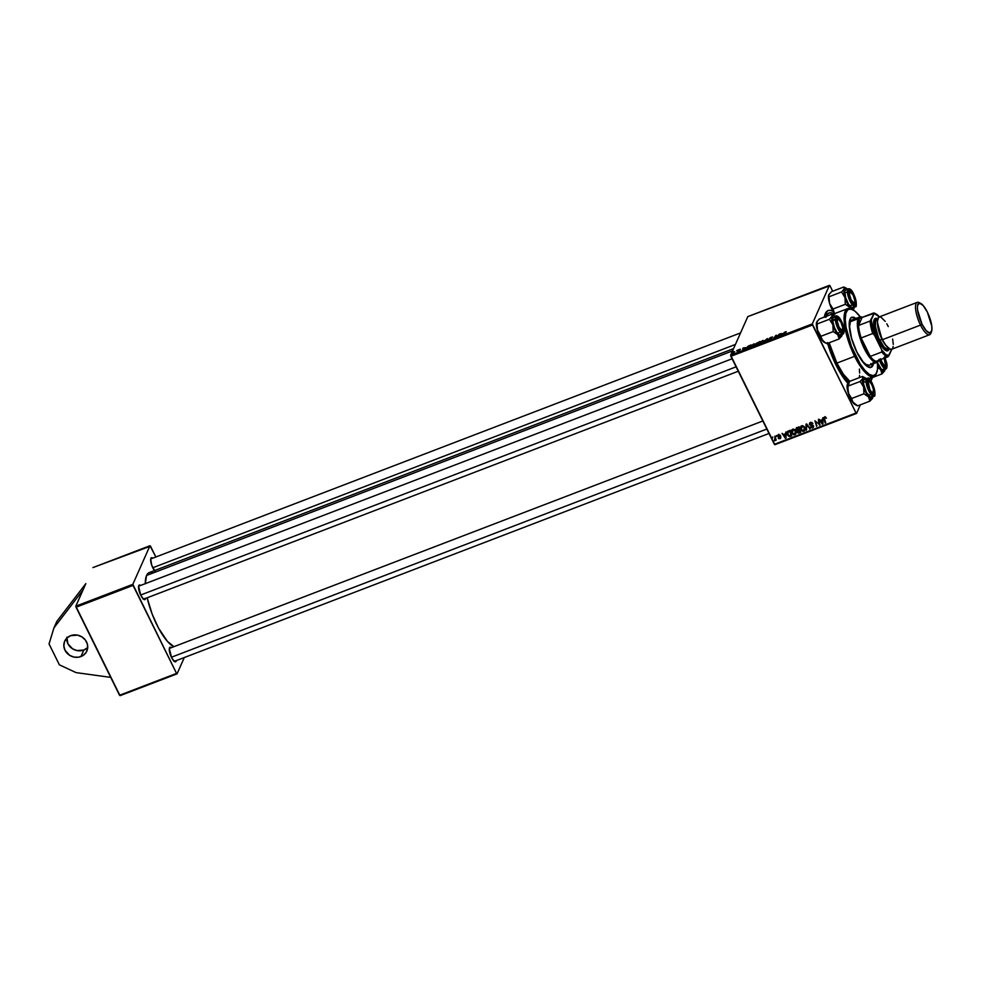<?xml version="1.0" encoding="UTF-8"?>
<svg xmlns="http://www.w3.org/2000/svg" width="981" height="981" viewBox="0 0 981 981"><rect width="100%" height="100%" fill="white"/><g stroke="black" fill="none" stroke-linecap="round" stroke-linejoin="round"><path stroke-width="1.47" d="M66.745 638.19A12.128 11.049 -156 0 0 83.851 650.023L80.945 656.559A12.128 11.049 24 0 1 67.591 653.751A12.128 11.049 24 0 1 64.697 641.194A12.128 11.049 24 0 1 70.62 635.676L77.487 635.136L81.877 636.877L85.359 640.029L87.37 644.1L87.616 648.478L86.07 652.5L82.944 655.553L78.738 657.172L74.078 657.098L69.676 655.357L64.991 650.256L63.839 645.939L64.501 641.66L66.892 638.055L70.62 635.676A12.128 11.049 24 0 1 83.974 638.484A12.128 11.049 24 0 1 86.868 651.041A12.128 11.049 24 0 1 80.945 656.559L83.851 650.023L76.984 650.562L72.582 648.821L67.897 643.708L66.855 637.209M827.964 313.613A38.982 11.895 69 0 0 824.58 315.772A38.982 11.895 -111 0 1 826.738 313.859L829.043 312.964A38.982 11.895 -111 0 1 833.96 313.871M833.74 311.737L830.686 310.401L828.087 310.548L825.303 313.564A41.582 12.679 -111 0 1 833.09 311.345L829.595 303.448L828.822 294.791L831.496 291.688L843.758 286.992L844.224 288.88A11.429 3.483 -111 0 1 845.843 288.046L843.758 286.992L844.224 288.88L841.551 291.97L829.288 296.679L841.551 291.97L844.997 297.537L845.303 304.306L848.97 306.464L850.956 309.444L846.554 301.719L844.065 293.54L844.518 288.402L845.843 288.046L847.658 289.309M145.298 583.842L146.561 575.467A39.853 12.152 69 0 1 149.259 572.573L146.561 575.467L732.574 350.879L146.561 575.467A39.853 12.152 69 0 0 145.286 583.658M147.162 597.797A39.853 12.152 69 0 0 173.931 646.675L167.383 641.353L158.53 628.11L152.202 614.216L147.162 597.797M145.58 598.398A7.799 2.379 -111 0 1 145.409 599.023L144.685 598.741L145.593 598.324M138.579 586.307L140.774 595.259L143.508 599.146L145.409 599.023A7.799 2.379 -111 0 1 144.023 599.489A7.799 2.379 -111 0 1 139.866 593.162A7.799 2.379 -111 0 1 138.738 585.694A7.799 2.379 -111 0 1 138.775 585.596L138.775 585.596A7.799 2.379 -111 0 1 140.626 585.449L139.523 584.983L138.579 586.307A6.928 2.109 -111 0 1 138.836 586.135L732.096 358.776M152.778 558.214L150.89 558.324A7.799 2.379 -111 0 1 152.742 558.177M176.335 660.605A7.799 2.379 -111 0 1 176.151 661.231L175.427 660.949L176.347 660.532M171.405 647.693L169.517 647.803A7.799 2.379 -111 0 1 171.368 647.656M144.268 598.582L143.287 598.95L144.268 598.582A6.928 2.109 -111 0 1 143.802 599.084A6.928 2.109 -111 0 1 143.484 599.121A6.928 2.109 69 0 0 144.268 598.582M155.734 571.948A7.799 2.379 -111 0 1 151.81 565.424A7.799 2.379 -111 0 1 150.853 558.41A7.799 2.379 -111 0 1 150.89 558.324L150.694 559.023A6.928 2.109 -111 0 1 150.951 558.863M175.01 660.789L174.029 661.157L175.01 660.789A6.928 2.109 -111 0 1 174.544 661.292A6.928 2.109 -111 0 1 174.226 661.329A6.928 2.109 69 0 0 175.01 660.789M169.321 648.515L171.528 657.466L174.25 661.353L176.151 661.231A7.799 2.379 -111 0 1 174.765 661.697A7.799 2.379 -111 0 1 170.608 655.369A7.799 2.379 -111 0 1 169.48 647.901A7.799 2.379 -111 0 1 169.517 647.803L169.321 648.515A6.928 2.109 -111 0 1 169.578 648.343L762.85 420.984M85.85 583.609L75.819 606.172L132.827 584.32L149.97 545.73L92.962 567.582L150.485 546.147L155.844 556.987L149.97 545.73L132.827 584.32L133.048 585.399L76.04 607.239L119.547 695.259L176.555 673.407L132.827 584.32L75.819 606.172L85.85 583.609L56.849 621.353L53.943 627.889L56.849 621.353L85.85 583.609M832.685 291.234L829.963 285.741L832.685 291.234M812.305 323.914L829.448 285.324L747.792 316.618L730.649 355.208L812.305 323.914L829.448 285.324L829.963 285.741L747.792 316.618L730.649 355.208L812.305 323.914L812.526 324.981L730.87 356.287L774.365 444.295L856.033 413.001L812.305 323.914M755.934 343.669L759.968 341.535L758.043 344.172L755.444 344.956L755.934 343.669L755.934 344.944L758.043 344.172L759.968 341.535L756.412 343.865M748.515 345.962L751.005 344.969L749.079 347.605L746.271 348.353L748.515 345.962L746.271 347.899L749.079 347.605L751.005 344.969L748.515 345.962M739.38 349.395L740.508 349.297L738.448 350.094L739.515 350.536L737.43 351.468L739.073 350.622L737.847 350.524L738.411 349.861L739.38 349.395L737.847 350.389L739.098 350.573L737.234 351.223L738.288 351.247L739.674 350.315L738.411 350.156L740.471 349.444M736.645 350.732L737.491 350.143L736.645 350.732M734.72 351.762L732.77 353.307L734.72 351.762M785.487 331.725L786.222 332.032L784.837 332.265L782.47 334.803L784.444 332.289L782.47 334.803L786.37 331.811M782.237 333.515L779.576 335.919L779.858 333.908L782.237 333.515L779.858 333.908L779.576 335.919L782.237 333.515M732.868 352.191L733.702 351.59L732.868 352.191M763.5 342.075L767.596 338.604L767.4 340.579L767.007 339.107L763.5 342.075L767.007 339.107L767.4 340.579L767.596 338.604L766.884 338.886L767.461 340.027L766.884 338.886L763.5 342.075M772.599 337.305L771.262 337.17L769.423 338.801L770.293 337.636L772.648 337.035L769.901 338.163L771.532 338.629L768.515 339.733L770.637 339.083L769.276 338.494L772.636 336.998M777.528 335.956L779.294 334.116L777.357 336.765L776.094 335.637L773.911 338.089L775.836 335.453L777.124 336.569L777.528 335.956L777.124 336.569L775.836 335.453L773.911 338.089L776.094 335.637L777.357 336.765L779.294 334.116L777.528 335.956M745.327 347.654L742.666 350.058L742.948 348.059L745.327 347.654L742.948 348.059L742.666 350.058L745.327 347.654M750.71 346.158L752.12 346.465L755.063 344.208L753.653 343.926L750.98 346.71L751.483 345.214L755.112 344.037L753.052 346.023L750.661 346.551M759.674 342.725L761.084 343.031L764.027 340.775L762.617 340.493L759.944 343.276L760.447 341.78L764.076 340.603L762.016 342.59L759.625 343.117M785.413 433.774L785.977 431.873L786.051 438.053L785.364 438.311L782.041 433.369L783.488 434.509L785.413 433.774L783.488 434.509L782.041 433.369L785.364 438.311L786.051 438.053L785.977 431.873L785.413 433.774M797.357 430.696L797.234 432.253L797.823 430.941L797.234 432.253L798.571 433.148L799.748 432.069L799.356 432.952L800.741 432.425L799.061 426.845L799.257 429.604L796.719 429.703L797.099 428.366L796.032 429.58L796.351 428.047L799.061 426.845L800.741 432.425L798.142 433.099L797.136 431.015M824.543 417.011L823.942 418.973L824.53 417.661L823.942 418.973L825.732 422.836L824.555 418.899L825.131 416.9L824.813 417.624L825.99 417.379L826.407 418.225L824.543 417.011L826.37 418.102L824.42 418.09L825.168 423.056L823.819 418.409L824.543 417.011L823.893 417.587M818.828 423.069L818.399 419.439L820.055 425.018L815.726 421.401L816.597 426.343L814.929 420.763L819.27 424.368L818.828 423.069L819.27 424.368L814.929 420.763L816.597 426.343L815.726 421.401L820.055 425.018L818.399 419.439L818.828 423.069M809.386 424.638L809.73 422.799L811.839 422.443L812.869 423.584L810.882 422.995L809.877 424.283L813.053 425.546L813.323 427.446L810.919 427.814L810.196 426.943L812.182 427.385L812.844 426.245L809.386 424.638L812.844 426.245L812.28 427.348L810.196 426.943L812.562 427.961L813.396 425.999L809.926 424.381L810.588 423.081L812.869 423.584L810.318 422.455L809.386 424.638M806.198 430.328L805.977 424.197L806.689 423.927L810.098 428.832L806.615 424.847L806.198 430.328L806.615 424.847L810.098 428.832L806.689 423.927L805.977 424.197L806.198 430.328L806.774 429.04L806.198 430.328M800.815 429.703L800.79 426.465L802.323 425.644L803.807 426.245L805.07 428.599L804.616 430.769L802.679 431.395L801.036 430.107L803.819 431.321L805.033 429.911L804.628 427.324L801.661 425.779L800.582 426.821L800.815 429.703M822.311 419.635L822.887 417.722L822.961 423.902L822.274 424.172L818.951 419.23L820.398 420.371L822.311 419.635L820.398 420.371L818.951 419.23L822.274 424.172L822.961 423.902L822.887 417.722L822.311 419.635M791.851 433.148L791.826 429.899L793.359 429.077L794.843 429.678L796.106 432.045L795.652 434.203L793.715 434.828L791.949 433.344L794.855 434.755L796.069 433.357L795.665 430.757L792.697 429.212L791.618 430.254L791.851 433.148M787.706 431.358L787.498 434.951L787.829 434.191L787.498 434.951L789.705 436.57L790.821 435.503L790.428 436.373L791.765 435.858L790.097 430.291L787.706 431.358L790.097 430.291L791.765 435.858L788.356 436.104L787.154 434.031L787.24 431.971M778.436 434.681L780.263 435.196L778.141 435.895L780.336 436.766L780.741 438.127L778.742 438.666L778.203 438.066L779.772 438.274L780.177 437.501L777.565 436.042L778.436 434.681L777.651 436.287L780.177 437.501L779.846 438.249L778.203 438.066L780.054 438.74L780.692 437.207L778.191 436.03L778.644 435.159L780.41 435.454L778.436 434.681L777.651 436.287M776.265 436.471L776.584 435.466L776.265 436.471M772.476 437.931L772.807 436.913L772.476 437.931M774.867 437.931L774.965 436.079L776.192 440.138L775.37 439.513L774.438 440.727L774.867 437.931L774.438 440.727L775.37 439.513L776.192 440.138L774.965 436.079L774.867 437.931M774.88 444.724L856.548 413.418L860.374 404.797L856.548 413.418L856.033 413.001L812.526 324.981L730.87 356.287L730.649 355.208L774.88 444.724L856.548 413.418L774.88 444.724M870.907 381.106L872.489 377.526L870.907 381.106M120.05 695.676L177.058 673.837L184.293 657.552L177.058 673.837L176.555 673.407L133.048 585.399L76.04 607.239L75.819 606.172L120.05 695.676L177.058 673.837L120.05 695.676M153.134 572.892L150.412 572.328M150.694 559.023L151.724 565.191L154.961 571.212M824.322 317.071A41.582 12.679 -111 0 1 825.107 314.043A41.582 12.679 -111 0 1 825.303 313.564L824.285 317.317M827.363 342.528L836.02 365.067L841.465 374.791L848.835 384.221M848.001 383.375A41.582 12.679 -111 0 1 827.608 343.362M805.622 428.611L804.248 430.058M801.06 427.52L800.974 426.232M800.987 426.183L801.085 427.593M804.187 430.083L805.193 429.457M804.972 428.378L803.537 430.696L801.403 429.555L801.931 426.404L804.064 427.508L804.359 426.845L804.395 429.678L804.996 428.28M804.395 429.678L803.537 430.696L804.371 428.305L803.476 426.735L801.931 426.404L802.262 425.644L801.097 428.697L801.98 430.34L803.537 430.696M801.82 425.717L801.183 427.14L801.931 426.404M809.816 428.415L809.533 429.053L809.816 428.415M807.768 425.484L807.473 426.134L807.768 425.484M806.897 424.221L806.615 424.847L806.897 424.221M806.713 427.213L806.652 425.435L806.713 427.213M806.627 424.81L806.603 423.964L806.627 424.81M812.636 423.191L812.329 423.866L812.636 423.191M812.538 423.044L812.256 423.694L812.538 423.044M810.931 422.296L810.588 423.081L810.931 422.296M809.926 424.381L810.588 423.081M813.543 426.453L812.562 427.961L813.396 425.999M812.562 427.961L812.942 426.723M812.844 426.245L812.28 427.348M811.483 424.994L811.177 425.693L811.483 424.994M812.832 426.76L813.69 426.355M819.858 424.356L819.466 425.239L819.858 424.356M816.977 425.484L816.597 426.343L816.977 425.484M819.625 423.559L819.27 424.368L819.625 423.559M824.555 418.899L824.813 417.624M822.949 422.823L822.274 424.172L822.949 422.823M822.887 419.059L822.409 423.436L822.936 422.247L822.409 423.436L820.778 420.947L822.887 419.059M822.936 421.511L822.998 422.124M796.78 428.648L796.719 429.703L799.074 426.87L796.106 428.415M797.627 430.132L797.933 429.384M796.903 427.679L796.155 429.899L796.547 427.863M796.56 427.618L796.83 428.746M797.185 427.961L796.67 428.82M799.454 430.254L799.969 431.983L800.349 431.137L799.012 432.351L797.737 431.162L799.834 429.396L797.761 431.113L798.142 432.413L799.969 431.983L799.454 430.254M798.313 429.862L798.362 430.708M796.719 429.703L797.884 430.119L799.638 428.746L799.257 429.604L798.693 427.716L797.639 428.121L798.031 427.25L797.099 428.366M796.646 432.045L795.284 433.504M792.096 430.953L792.01 429.666M792.023 429.617L792.121 431.027M795.223 433.516L796.229 432.891M796.008 431.812L794.573 434.142L792.44 432.989L792.955 429.837L795.088 430.953L795.383 430.279L795.432 433.124L795.898 432.13M795.432 433.124L794.573 434.142L795.407 431.75L794.377 430.07L792.955 429.837L793.298 429.089L792.133 432.13L793.016 433.786L794.573 434.142M792.856 429.163L792.219 430.573L792.955 429.837M786.039 436.974L785.364 438.311L786.039 436.974M785.977 433.197L785.499 437.575L786.026 436.398L785.499 437.575L783.868 435.098L785.977 433.197M786.026 435.65L786.088 436.275M787.718 432.67L787.633 431.419M787.657 431.284L787.731 432.719M789.73 431.15L791.005 435.417L791.385 434.571L789.447 435.92L788.074 434.767L787.817 432.363L790.11 430.303L787.669 433.087L788.773 435.687L791.005 435.417L789.73 431.15M788.466 430.917L787.817 432.363M780.214 435.135L779.92 435.797L780.214 435.135M778.191 436.03L778.644 435.159M780.766 437.367L780.054 438.74L780.692 437.207M780.054 438.74L780.251 437.538M780.177 437.501L779.846 438.249M780.422 436.937L780.753 436.189M778.865 435.552L778.141 434.73M775.996 439.5L775.615 440.359L775.996 439.5M775.75 438.666L775.37 439.513L775.75 438.666M774.88 440.714L775.37 439.513M774.732 440.04L774.438 440.727L774.732 440.04M774.941 438.74L775.628 438.286M775.652 438.176L774.708 440.052M767.387 340.579L766.921 339.634L767.387 340.579M769.901 338.408L771.164 338.972L768.54 339.622L771.434 338.727L769.852 338.261M769.962 339.401L769.116 339.377M769.276 338.494L770.06 338.727M776.707 336.888L776.094 335.637L776.707 336.888M777.222 336.814L776.425 335.22L777.222 336.814M780.251 334.717L779.858 333.908L780.251 334.717M781.808 333.896L780.189 335.674L780.287 334.484L781.918 334.116L780.287 334.484L780.103 335.502L781.808 333.896M739.269 349.616L739.882 349.726M739.674 350.315L738.938 350.205M737.234 351.223L738.288 351.247M743.34 348.856L742.948 348.059L743.34 348.856M744.898 348.047L743.291 349.825L743.377 348.635L745.008 348.267L743.377 348.635L743.193 349.653L744.898 348.047M746.271 347.899L747.056 348.353M747.228 348.059L750.207 345.496L748.822 347.703L746.823 347.703L750.207 345.496L746.823 347.703M754.499 344.417L752.341 346.367L751.25 345.974L753.494 344.208L754.683 344.772L754.45 344.073L753.494 344.208L754.499 344.417L752.918 345.876L751.25 345.974L752.255 346.195M756.032 344.638L758.301 343.252L756.167 344.871M756.731 344.441L755.983 344.49M756.596 343.62L759.343 342.394L757.148 342.896L756.719 343.89M757.332 343.399L756.498 343.46M763.463 340.971L761.305 342.933L760.226 342.528L762.458 340.775L763.647 341.339L763.353 340.615L761.881 342.443L760.226 342.528L761.219 342.749M822.409 423.436L822.311 420.359L820.778 420.947L822.409 423.436M785.499 437.575L785.401 434.509L783.868 435.098L785.499 437.575M753.494 344.208L751.25 345.974M762.458 340.775L760.226 342.528M76.052 672.61L59.375 664.824L49.05 643.941L53.943 627.889L82.944 590.145L53.943 627.889L49.05 643.941L59.375 664.824L76.052 672.61L110.706 677.38L76.052 672.61M87.579 647.644L83.851 650.023A12.128 11.049 -156 0 0 87.726 647.509M870.699 367.483A26.855 8.191 69 0 0 872.869 362.762M873.642 362.467A26.855 8.191 -111 0 1 871.103 367.36A26.855 8.191 -111 0 1 856.989 352.424L851.398 337.869L849.203 324.797L849.669 320.272L851.165 317.623L853.531 317.108L856.597 318.764M852.685 309.628L851.704 309.125A36.383 11.098 69 0 0 844.15 320.971A36.383 11.098 69 0 0 854.61 356.311L855.53 355.698A35.524 10.84 -111 0 1 845.315 321.192A35.524 10.84 -111 0 1 852.685 309.628A35.524 10.84 -111 0 1 860.239 316.851L855.015 311.173L850.968 308.99L847.829 309.677L845.867 313.16L845.242 319.168L846.027 327.151L851.398 346.244L860.178 364L864.935 370.426L869.387 374.435L873.176 375.674L875.947 374.031L877.48 369.665L877.554 362.05A35.524 10.84 -111 0 1 876.769 372.461A35.524 10.84 -111 0 1 855.53 355.698L854.61 356.311A36.383 11.098 -111 0 1 847.694 308.61A36.383 11.098 -111 0 1 852.207 309.395M836.891 363.105L854.61 356.311L836.891 363.105L829.153 342.774A36.383 11.098 69 0 0 836.891 363.105A36.383 11.098 69 0 0 849.853 381.413L843.292 374.055L836.891 363.105M828.344 342.958L831.925 353.712L838.117 367.311L843.304 375.809L848.847 382.406A38.982 11.895 -111 0 1 836.462 364.086L835.689 364.38L836.462 364.086A38.982 11.895 -111 0 1 828.381 343.068M826.186 316.36A38.982 11.895 -111 0 1 829.043 312.964M869.399 365.226A24.255 7.394 -111 0 1 856.646 351.738A24.255 7.394 -111 0 1 856.634 351.701L863.072 361.793L866.113 364.54L869.411 365.226M851.582 338.519A24.255 7.394 -111 0 1 852.035 319.929L859.736 316.973A24.255 7.394 -111 0 1 862.36 317.304A24.255 7.394 69 0 0 858.105 318.739L859.233 319.193A23.385 7.137 -111 0 1 862.14 317.39L860.447 317.685L859.233 319.193L858.547 325.471L862.14 317.39L874.12 313.442L870.098 321.045L858.547 325.471A23.385 7.137 -111 0 1 859.233 319.193L858.105 318.739A24.255 7.394 -111 0 1 859.736 316.973M834.328 314.092L831.447 312.829L829.019 312.976L827.13 314.521L825.855 317.415M859.405 369.064L859.638 373.062M859.589 375.367L859.344 377.648M876.56 372.952A36.383 11.098 -111 0 1 873.74 376.557A36.383 11.098 -111 0 1 854.61 356.311A36.383 11.098 69 0 0 876.376 373.491L876.769 372.461M873.581 362.982L872.918 365.41L871.116 367.36L867.462 366.587L861.698 360.505L856.989 352.424A26.855 8.191 -111 0 1 851.876 317.206L851.103 317.501M855.824 319.058L853.715 317.721L851.091 317.513M870.343 367.654L871.655 366.587L872.808 363.277M871.042 363.46L870.588 364.258M851.606 338.592L849.62 326.796L850.392 321.694L852.023 319.941M838.583 327.421L839.037 327.114A6.07 1.852 -111 0 1 837.296 321.216A6.07 1.852 -111 0 1 838.559 319.242A6.07 1.852 -111 0 1 841.073 322.528L838.473 319.205L837.48 319.598L837.345 321.756L839.037 327.114L842.054 330.523L842.765 327.887L841.073 322.528A6.07 1.852 -111 0 1 842.667 329.972A6.07 1.852 -111 0 1 839.037 327.114L838.583 327.421M838.559 319.242L837.566 318.739A6.928 2.109 69 0 0 836.548 318.825A6.928 2.109 -111 0 1 836.805 318.641A6.928 2.109 -111 0 1 838.105 319.119A6.928 2.109 69 0 0 836.548 318.825A6.928 2.109 -111 0 1 836.805 318.641A6.928 2.109 -111 0 1 838.105 319.119M140.663 595.026L736.081 366.833L140.663 595.026M842.421 330.364A6.928 2.109 -111 0 1 841.772 331.59A6.928 2.109 -111 0 1 841.453 331.627A6.928 2.109 69 0 0 842.421 330.364A6.928 2.109 -111 0 1 841.772 331.59A6.928 2.109 -111 0 1 841.453 331.627A6.928 2.109 69 0 0 842.262 331.002L842.667 329.972M816.646 322.185L816.646 322.197A11.429 3.483 69 0 0 816.646 322.197A11.429 3.483 69 0 0 816.4 325.533L817.173 323.951L816.707 322.062L819.38 318.972L831.643 314.263L832.109 316.152L829.436 319.254L832.881 324.821L833.188 331.59L837.749 334.656L839.16 338.935L842.017 335.244L840.227 336.679L837.063 333.761L833.862 327.617L831.949 320.824L832.403 315.674L833.715 315.318L835.53 316.581M824.261 342.344L822.336 340.566A11.429 3.483 69 0 0 824.396 342.418L826.897 343.644L839.16 338.935L826.897 343.644L823.231 341.474L817.48 330.72L816.989 321.584M843.586 329.162A7.799 2.379 -111 0 1 841.992 331.995A7.799 2.379 -111 0 1 836.535 320.48L836.597 318.543L837.664 317.501L840.925 321.02L843.415 327.924L842.924 332.069L841.257 331.455L839.196 328.61L836.535 320.48A7.799 2.379 -111 0 1 836.707 318.2A7.799 2.379 -111 0 1 840.41 320.162A7.799 2.379 -111 0 1 843.586 329.162L842.826 329.04L843.586 329.162M836.572 316.041A9.528 2.906 69 0 0 835.285 319.696L835.984 319.806A9.013 2.747 -111 0 1 839.454 317.991A9.013 2.747 -111 0 1 844.138 329.837L841.06 320.431L838.669 317.145L836.744 316.446L836.18 321.228L839.062 329.199L842.826 333.282L843.783 332.78L844.138 329.837A9.013 2.747 -111 0 1 840.668 331.639A9.013 2.747 -111 0 1 835.984 319.806L835.285 319.696A9.528 2.906 -111 0 1 836.18 316.103C835.432 315.49 840.889 314.643 844.187 329.972L844.15 330.106M836.18 316.103L833.568 317.108A9.528 2.906 69 0 0 832.661 320.689L835.285 319.696L832.661 320.689L834.377 327.347L836.768 332.044L839.221 334.705L840.484 334.852L841.208 333.663M825.561 343.007L820.974 338.629L817.48 330.72A11.429 3.483 69 0 0 822.336 340.566L820.925 336.287L833.188 331.59L820.925 336.287L817.087 329.334L816.339 324.466L817.099 321.376L819.38 318.972L831.643 314.263L832.109 316.152L829.436 319.254L817.173 323.951L829.436 319.254L832.881 324.821A11.429 3.483 -111 0 1 832.109 316.152A11.429 3.483 -111 0 1 834.144 315.49A11.429 3.483 -111 0 1 835.371 316.409M832.992 314.901L834.144 315.49M816.499 322.712L816.707 322.062L816.499 322.712M842.201 333.442L841.845 335.845A11.429 3.483 -111 0 1 837.749 334.656A11.429 3.483 -111 0 1 832.881 324.821L833.188 331.59L837.749 334.656L839.16 338.935L841.845 335.845A11.429 3.483 -111 0 0 841.894 335.71A11.429 3.483 -111 0 0 842.188 334.214M834.733 317.304L833.028 317.574L832.661 320.689A9.528 2.906 69 0 0 835.849 330.499A9.528 2.906 69 0 0 840.386 334.901L843.01 333.896A9.528 2.906 -111 0 1 838.461 329.506A9.528 2.906 -111 0 1 835.285 319.696A9.528 2.906 69 0 0 838.191 328.978A9.528 2.906 69 0 0 842.618 333.957M816.977 325.667L817.173 323.951L816.4 325.533A11.429 3.483 69 0 0 817.48 330.72L816.977 325.667M872.183 398.752L872.587 398.053A11.429 3.483 -111 0 1 870.981 398.899L869.902 401.143L872.759 397.452L870.981 398.899L868.492 396.876L869.902 401.143L872.183 398.752M868.062 380.849A6.928 2.109 69 0 0 867.29 381.033A6.928 2.109 -111 0 1 867.547 380.849A6.928 2.109 -111 0 1 868.062 380.849L868.577 379.745L868.062 380.849M873.016 394.313A7.799 2.379 -111 0 1 872.734 394.203A7.799 2.379 -111 0 1 868.577 387.875A7.799 2.379 -111 0 1 867.449 380.407A7.799 2.379 -111 0 1 868.577 379.745L871.202 382.443L873.593 387.838L874.353 391.75L873.519 394.325L871.091 392.633L868.492 387.654L867.253 381.302L868.577 379.745A7.799 2.379 -111 0 1 873.593 387.838A7.799 2.379 -111 0 1 873.016 394.313M865.009 379.304L863.574 380.26L863.525 383.89L866.395 392.339L870.429 397.109L873.372 395.441A9.013 2.747 -111 0 1 867.572 386.097A9.013 2.747 -111 0 1 868.234 378.605L866.713 380.42L867.572 386.097L871.14 393.516L873.948 395.466L874.905 392.486L873.47 386.306L871.275 381.732L868.234 378.605A9.013 2.747 -111 0 1 874.022 387.961A9.013 2.747 -111 0 1 873.372 395.441L870.429 397.109A9.528 2.906 69 0 0 871.128 397.109L873.752 396.103A9.528 2.906 -111 0 1 873.053 396.116A9.528 2.906 -111 0 1 867.253 387.237A9.528 2.906 -111 0 1 866.934 378.31A9.528 2.906 -111 0 1 867.621 378.298L864.31 379.316A9.528 2.906 69 0 0 864.641 388.231A9.528 2.906 69 0 0 870.429 397.109L871.042 397.133M855.567 404.797L853.09 402.774A11.429 3.483 69 0 0 855.15 404.626L857.639 405.852L869.902 401.143L857.639 405.852L852.428 401.781L851.667 398.494L863.93 393.798L868.492 396.876L863.623 387.029L863.93 393.798L851.667 398.494L848.222 392.927L847.915 386.158L860.178 381.462L863.623 387.029L862.544 381.842L862.851 378.359L860.178 381.462L847.915 386.158L847.449 384.27L850.122 381.18L862.385 376.471L862.851 378.359L864.469 377.526L866.284 378.789M863.734 377.109L862.385 376.471L862.851 378.359A11.429 3.483 -111 0 1 864.886 377.697L862.385 376.471L850.122 381.18L847.743 383.792M847.388 384.405L847.4 384.393A11.429 3.483 69 0 0 847.388 384.405A11.429 3.483 69 0 0 848.222 392.927A11.429 3.483 69 0 0 853.09 402.774L848.675 394.337L847.241 384.92M872.955 395.65L872.587 398.053A11.429 3.483 -111 0 0 872.636 397.918A11.429 3.483 -111 0 0 872.931 396.422M866.689 378.445A9.528 2.906 69 0 0 867.4 387.654A9.528 2.906 69 0 0 873.053 396.116M873.139 392.596L871.386 391.836L869.779 389.322A6.07 1.852 -111 0 1 868.038 383.424A6.07 1.852 -111 0 1 869.301 381.45A6.07 1.852 -111 0 1 871.815 384.736L873.348 389.101L873.139 392.596A6.928 2.109 -111 0 1 872.514 393.798A6.928 2.109 -111 0 1 872.195 393.835A6.928 2.109 69 0 0 873.164 392.572A6.928 2.109 -111 0 1 872.514 393.798A6.928 2.109 -111 0 1 872.195 393.835A6.928 2.109 69 0 0 873.016 393.209L873.409 392.179A6.07 1.852 -111 0 1 869.779 389.322L868.222 381.805L869.693 381.719L871.815 384.736A6.07 1.852 -111 0 1 873.409 392.179M864.886 377.697A11.429 3.483 -111 0 1 866.113 378.617M861.073 380.616L860.178 381.462L863.623 387.029A11.429 3.483 -111 0 1 862.851 378.359L861.073 380.616M868.492 396.876A11.429 3.483 -111 0 1 863.623 387.029L863.93 393.798L868.492 396.876L869.902 401.143L870.981 398.899A11.429 3.483 -111 0 1 868.492 396.876M849.056 383.436A11.429 3.483 69 0 0 847.449 384.27L847.277 384.883L847.449 384.27M856.303 405.214L853.09 402.774L851.667 398.494L848.823 394.497L847.277 384.883M766.835 429.04L171.417 657.233L766.835 429.04M869.301 381.45L868.32 380.947A6.928 2.109 69 0 0 867.29 381.033A6.928 2.109 -111 0 1 867.547 380.849A6.928 2.109 -111 0 1 868.859 381.327M835.125 314.043L834.463 313.295A11.429 3.483 69 0 0 834.708 313.589M854.537 303.08A6.928 2.109 -111 0 1 853.887 304.306A6.928 2.109 -111 0 1 853.568 304.355A6.928 2.109 69 0 0 854.537 303.08A6.928 2.109 -111 0 1 853.887 304.306A6.928 2.109 -111 0 1 853.568 304.355A6.928 2.109 69 0 0 854.39 303.73L854.782 302.7A6.07 1.852 -111 0 1 851.152 299.83A6.07 1.852 -111 0 1 849.411 293.944A6.07 1.852 -111 0 1 850.674 291.97A6.07 1.852 -111 0 1 853.188 295.256L854.88 300.615L854.169 303.239L851.152 299.83L849.46 294.472L850.184 291.848L853.188 295.256A6.07 1.852 -111 0 1 854.782 302.7M854.39 304.833L851.766 302.123L849.387 296.74L848.626 291.823L849.951 290.253A7.799 2.379 -111 0 1 854.966 298.347A7.799 2.379 -111 0 1 854.39 304.833A7.799 2.379 -111 0 1 854.108 304.711A7.799 2.379 -111 0 1 849.951 298.396A7.799 2.379 -111 0 1 848.823 290.916A7.799 2.379 -111 0 1 849.951 290.253L852.575 292.963L854.966 298.347L855.714 303.264L854.39 304.833M849.436 291.357L849.951 290.253L849.436 291.357A6.928 2.109 69 0 0 848.663 291.541A6.928 2.109 -111 0 1 848.921 291.369A6.928 2.109 -111 0 1 849.436 291.357M848.062 288.966A9.528 2.906 69 0 0 848.773 298.175A9.528 2.906 69 0 0 854.426 306.624L854.745 305.962A9.013 2.747 -111 0 1 848.945 296.605A9.013 2.747 -111 0 1 849.607 289.125L848.994 288.819A9.528 2.906 -111 0 0 848.307 288.819L849.607 289.125L848.075 290.928L849.509 298.273L852.514 304.024L854.745 305.962L856.266 304.159L855.395 298.482L852.636 292.252L849.607 289.125A9.013 2.747 -111 0 1 855.395 298.482A9.013 2.747 -111 0 1 854.745 305.962L854.426 306.624A9.528 2.906 -111 0 1 848.626 297.746A9.528 2.906 -111 0 1 848.307 288.819L845.683 289.824A9.528 2.906 69 0 0 846.014 298.751A9.528 2.906 69 0 0 851.802 307.629L854.426 306.624L852.415 307.654M845.107 287.629L845.843 288.046A11.429 3.483 -111 0 1 846.26 288.206L843.758 286.992L831.496 291.688L829.117 294.3M854.328 306.17L852.943 310.021L854.132 307.973L852.354 309.407L849.865 307.384A11.429 3.483 -111 0 1 844.997 297.537A11.429 3.483 -111 0 1 844.224 288.88L841.551 291.97L844.997 297.537L845.303 304.306L833.041 309.015L845.303 304.306L849.865 307.384A11.429 3.483 -111 0 0 851.839 309.199M828.761 294.913L828.773 294.913A11.429 3.483 69 0 0 828.761 294.913A11.429 3.483 69 0 0 829.595 303.448L833.041 309.015L834.463 313.295L833.041 309.015L829.595 303.448L828.516 298.261L828.822 294.791L829.595 303.448A11.429 3.483 69 0 0 834.463 313.295L833.09 311.345M846.382 289.824L845.279 290.118L844.764 291.725L845.683 297.734L848.602 304.318L851.802 307.629A9.528 2.906 69 0 0 852.501 307.617L855.125 306.624A9.528 2.906 -111 0 1 854.426 306.624M854.304 306.93A11.429 3.483 -111 0 1 854.01 308.439A11.429 3.483 -111 0 1 853.961 308.574A11.429 3.483 -111 0 1 852.011 309.273M846.26 288.206A11.429 3.483 -111 0 1 847.486 289.137M850.674 291.97L849.693 291.467A6.928 2.109 69 0 0 848.663 291.541A6.928 2.109 -111 0 1 848.921 291.369A6.928 2.109 -111 0 1 850.233 291.848M152.791 567.754L735.419 344.454L152.791 567.754M884.776 358.004A7.799 2.379 -111 0 1 886.444 364.098L885.696 363.976L886.444 364.098L886.15 366.649L884.752 366.869L880.276 359.426M879.148 359.279A9.528 2.906 69 0 0 885.487 368.893M887.02 365.042L886.996 364.773A9.013 2.747 -111 0 1 884.788 367.814A9.013 2.747 -111 0 1 880.018 359.831M877.652 363.252A9.528 2.906 69 0 0 883.243 369.837L885.868 368.831A9.528 2.906 -111 0 1 879.417 360.064M869.767 378.568L882.029 373.871L884.874 370.18L883.096 371.615L880.607 369.592L882.029 373.871L869.767 378.568L868.418 377.943L869.767 378.568M885.07 368.378L884.703 370.781A11.429 3.483 -111 0 1 880.607 369.592L877.394 367.152L880.607 369.592L877.296 363.926M877.247 362.283L881.306 369.052L882.765 369.886L884.065 368.598M879.871 359.377L882.716 365.472L886.235 368.12L886.799 363.338L884.678 356.863M884.445 357.256L886.444 364.098A7.799 2.379 -111 0 1 884.85 366.919A7.799 2.379 -111 0 1 880.374 359.696M885.279 365.288A6.928 2.109 -111 0 1 884.629 366.514A6.928 2.109 -111 0 1 884.322 366.563A6.928 2.109 69 0 0 885.279 365.288A6.928 2.109 -111 0 1 884.629 366.514A6.928 2.109 -111 0 1 884.322 366.563A6.928 2.109 69 0 0 885.132 365.938L885.524 364.907A6.07 1.852 -111 0 1 881.907 362.038L884.028 365.067L885.5 364.969L883.942 357.464M885.046 369.138A11.429 3.483 -111 0 1 884.764 370.646A11.429 3.483 -111 0 1 884.703 370.781L882.029 373.871L880.607 369.592A11.429 3.483 -111 0 1 877.725 364.834M884.286 358.2A6.07 1.852 -111 0 1 885.524 364.907M880.644 358.752L881.907 362.038A6.07 1.852 -111 0 1 880.864 359.512M878.743 360.518A24.255 7.394 69 0 0 878.841 360.285L878.743 360.518A24.255 7.394 -111 0 1 877.1 362.283A24.255 7.394 -111 0 1 862.875 345.594A24.255 7.394 -111 0 1 858.105 318.739L850.392 321.694L858.105 318.739A24.255 7.394 69 0 0 864.359 348.782A24.255 7.394 69 0 0 878.743 360.518L878.829 360.285A24.255 7.394 -111 0 1 878.743 360.518M878.62 360.37A23.385 7.137 -111 0 1 876.241 361.278L877.946 360.983L879.148 359.475M875.935 313.895L874.954 313.393A23.385 7.137 69 0 0 873.703 312.951L874.12 313.442A22.526 6.867 -111 0 1 875.935 313.895A22.526 6.867 -111 0 1 879.417 316.863L874.12 313.442L871.214 319.978L874.341 334.999L881.723 349.923L881.821 351.983A23.385 7.137 69 0 0 887.793 356.851L876.241 361.278L887.793 356.851A23.385 7.137 -111 0 1 881.821 351.983L870.27 356.41L861.146 337.955L872.698 333.528L874.341 334.999L881.723 349.923L881.821 351.983L870.27 356.41A23.385 7.137 69 0 0 876.241 361.278A23.385 7.137 -111 0 1 870.27 356.41L861.146 337.955L865.267 348.169L870.27 356.41A23.385 7.137 -111 0 1 861.146 337.955A23.385 7.137 -111 0 1 858.547 325.471L862.14 317.39L873.703 312.951A23.385 7.137 -111 0 1 875.457 313.687M887.793 356.851L891.815 349.211A22.526 6.867 -111 0 1 891.815 349.236L888.909 355.784A22.526 6.867 -111 0 1 881.723 349.923L885.622 354.337L888.909 355.784L887.793 356.851M858.547 325.471A23.385 7.137 69 0 0 861.146 337.955L872.698 333.528A23.385 7.137 -111 0 1 870.098 321.045L858.547 325.471M870.098 321.045A23.385 7.137 69 0 0 872.698 333.528L874.341 334.999A22.526 6.867 -111 0 1 871.214 319.978L870.098 321.045M920.705 303.423L919.136 302.614A17.327 5.285 69 0 0 915.543 308.255A17.327 5.285 69 0 0 920.521 325.091L921.981 324.098A15.941 4.868 -111 0 1 917.407 308.61A15.941 4.868 -111 0 1 920.705 303.423A15.941 4.868 -111 0 1 927.339 312.056L931.791 326.146L931.84 330.364L929.902 333.062L926.211 330.707L921.981 324.098L917.529 310.008L917.48 305.79L919.418 303.092L923.109 305.447L927.339 312.056A15.941 4.868 -111 0 1 931.521 331.615A15.941 4.868 -111 0 1 921.981 324.098L920.521 325.091A17.327 5.285 -111 0 1 917.223 302.369A17.327 5.285 -111 0 1 919.97 303.141M878.216 319.181L877.222 318.678A17.327 5.285 69 0 0 873.63 324.319A17.327 5.285 69 0 0 878.608 341.155L879.528 340.53A16.456 5.015 -111 0 1 874.831 325.005A16.456 5.015 -111 0 1 877.737 318.972M886.493 346.195L881.98 339.316A15.598 4.758 -111 0 1 877.468 322.675L881.98 339.316L879.675 340.199L881.98 339.316A15.598 4.758 -111 0 0 886.493 346.195M877.639 319.401L876.707 319.757A15.598 4.758 69 0 0 879.675 340.199A15.598 4.758 69 0 0 887.866 348.88L888.798 348.513M917.223 302.369L879.172 316.949A17.327 5.285 69 0 0 882.459 339.671L920.521 325.091L882.459 339.671A17.327 5.285 69 0 0 891.57 349.31L929.632 334.729A17.327 5.285 -111 0 1 920.521 325.091A17.327 5.285 69 0 0 930.883 333.27L931.521 331.615M931.153 332.314A17.327 5.285 -111 0 1 929.632 334.729M892.636 339.058L893.299 344.417M893.164 346.489L892.747 348.047M892.036 349.04L889.89 349.175L885.512 344.883L882.459 339.671L878.853 330.278L877.443 321.854L877.995 318.212L879.675 316.851L880.852 317.096L885.23 321.376M886.787 323.804L888.271 326.587M888.896 349.53L887.216 350.891L886.039 350.646L883.194 348.341L878.608 341.155L876.008 334.938L873.777 325.839L873.715 321.253L874.856 318.702L877.247 318.69M889.289 348.488L888.614 349.432L886.579 349.555L883.881 347.36L878.216 337.648L874.758 323.595L875.285 320.137L876.879 318.837L877.995 319.083M877.161 319.659L875.653 320.885L875.322 326.415L878.424 337.464L883.795 346.673L886.358 348.745L888.283 348.635M889.154 348.77A16.456 5.015 -111 0 1 879.528 340.53L878.608 341.155A17.327 5.285 69 0 0 888.97 349.334L889.375 348.304M173.784 661.194L174.765 661.697M143.03 598.986L144.023 599.489M149.259 572.573L733.567 348.635M804.297 429.96L804.874 428.648M809.901 423.657L810.478 422.345M812.881 426.858L813.457 425.546M824.469 417.943L825.046 416.631M795.333 433.394L795.91 432.081M778.178 435.552L778.755 434.252M780.177 437.955L780.766 436.643M832.231 314.533L847.694 308.61M868.516 378.556L873.74 376.557M832.636 320.247L835.248 319.242M143.802 599.084L738.264 371.247M837.59 333.184L840.214 332.179M840.999 331.492L841.992 331.995M843.01 333.896C843.635 334.239 844.028 332.927 844.187 329.972M836.303 319.23L836.707 318.2M867.045 381.437L867.449 380.407M871.753 393.7L872.734 394.203M873.752 396.103C876.94 398.629 873.213 379.402 867.915 378.286M868.332 395.392L870.956 394.387M769.018 433.455L174.299 661.378M866.002 381.45L863.378 382.455M849.705 305.913L852.33 304.907M855.125 306.624C858.314 309.15 854.586 289.91 849.288 288.806M848.418 291.946L848.823 290.916M853.127 304.208L854.108 304.711M847.363 291.958L844.751 292.963M740.557 332.902L150.706 558.962M885.868 368.831C886.505 369.163 886.898 367.863 887.057 364.895L885.156 357.869M883.869 366.416L884.85 366.919M866.885 366.195L877.1 362.283"/></g></svg>
